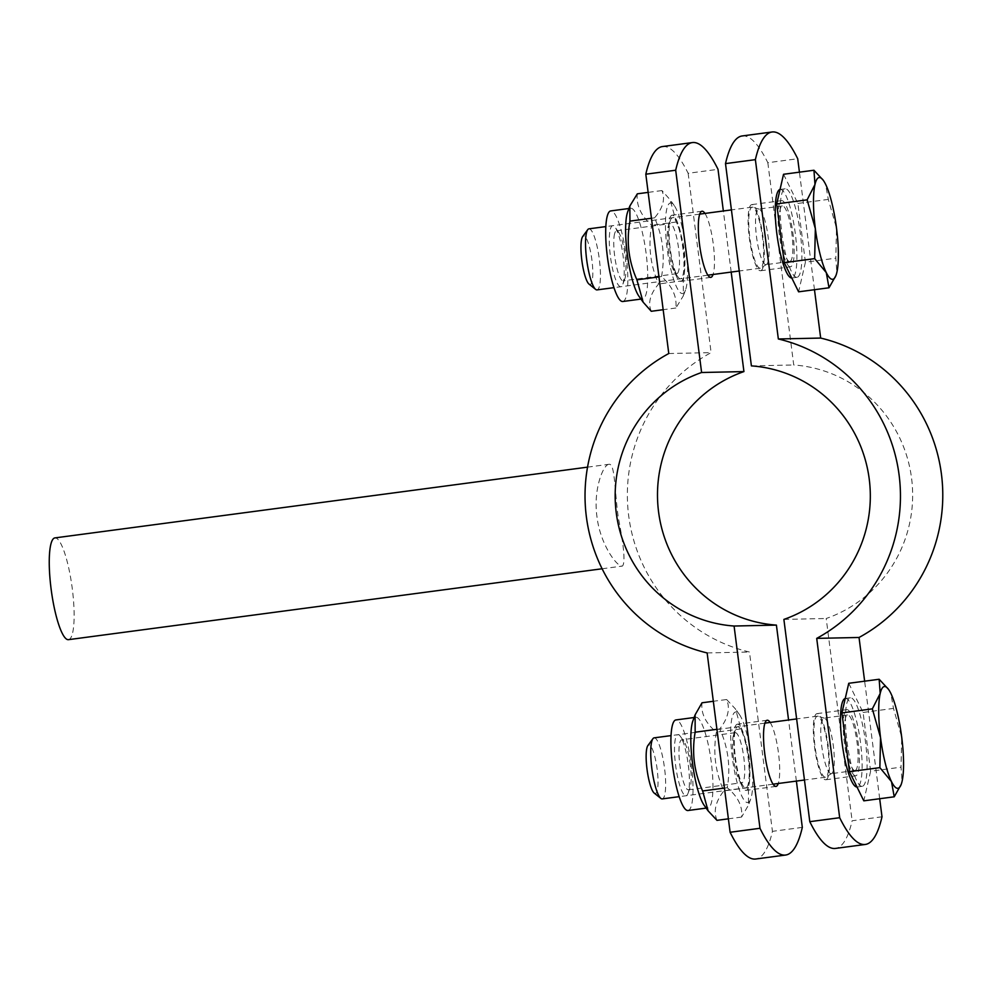 <?xml version="1.0" encoding="UTF-8"?>
<svg xmlns="http://www.w3.org/2000/svg" width="991" height="991" viewBox="0 0 991 991"><rect width="100%" height="100%" fill="white"/><g stroke="black" fill="none" stroke-linecap="round" stroke-linejoin="round"><path stroke-width="0.74" stroke-dasharray="4.96 3.72" d="M855.53 775.817A33.36 6.838 -97.6 0 1 844.468 743.25A33.36 6.838 -97.6 0 1 846.896 709.655A33.36 6.838 -97.6 0 1 858.07 741.825A33.36 6.838 -97.6 0 1 855.691 775.804A33.36 6.838 -97.6 0 1 855.53 775.817M825.652 779.781A33.36 6.838 82.4 0 0 825.8 779.768A33.36 6.838 82.4 0 0 828.191 745.802A33.36 6.838 82.4 0 0 817.018 713.631A33.36 6.838 82.4 0 0 814.577 747.226A33.36 6.838 82.4 0 0 825.652 779.781M760.444 270.766A33.36 6.838 82.4 0 0 760.592 270.754A33.36 6.838 82.4 0 0 762.983 236.787A33.36 6.838 82.4 0 0 751.81 204.604A33.36 6.838 82.4 0 0 749.369 238.212A33.36 6.838 82.4 0 0 760.444 270.766M790.322 266.802A33.36 6.838 -97.6 0 1 779.26 234.235A33.36 6.838 -97.6 0 1 781.688 200.64A33.36 6.838 -97.6 0 1 792.862 232.811A33.36 6.838 -97.6 0 1 790.484 266.79A33.36 6.838 -97.6 0 1 790.322 266.802M882.002 816.795L852.124 820.771A205.323 42.093 -97.6 0 1 835.413 848.432M879.686 798.734L864.635 681.176M742.209 135.953A205.323 42.093 -97.6 0 1 767.827 162.71L797.705 158.733M767.827 162.71L793.729 364.973A130.378 127.579 88.8 0 1 911.571 478.244A130.378 127.579 88.8 0 1 826.209 618.495L852.124 820.771M751.401 365.89L793.729 364.973M814.478 289.719L799.427 172.161M783.881 619.412L826.209 618.495M68.453 639.666A51.334 10.517 82.4 0 0 72.194 587.985A51.334 10.517 82.4 0 0 55.174 537.89A51.334 10.517 82.4 0 0 54.926 537.902M609.143 464.296L608.908 464.308C603.172 464.506 593.014 489.975 597.003 516.968C600.298 544.641 617.269 567.372 622.422 566.072C625.432 563.024 624.057 546.871 618.31 517.624C614.47 489.913 615.002 463.478 609.143 464.296M672.282 215.183A33.36 6.838 82.4 0 0 672.121 215.196A33.36 6.838 82.4 0 0 669.743 249.175A33.36 6.838 82.4 0 0 680.916 281.345A33.36 6.838 82.4 0 0 683.344 247.75A33.36 6.838 82.4 0 0 672.282 215.183M704.948 213.424A33.36 6.838 -97.6 0 1 713.186 243.402A33.36 6.838 -97.6 0 1 713.062 274.482M770.156 722.439A33.36 6.838 -97.6 0 1 778.393 752.417A33.36 6.838 -97.6 0 1 778.269 783.497M737.49 724.198A33.36 6.838 82.4 0 0 737.329 724.21A33.36 6.838 82.4 0 0 734.95 758.189A33.36 6.838 82.4 0 0 746.124 790.36A33.36 6.838 82.4 0 0 748.552 756.765A33.36 6.838 82.4 0 0 737.49 724.198M662.521 146.544A205.323 42.093 -97.6 0 1 688.138 173.289L718.017 169.325M688.138 173.289L711.104 352.623A161.174 157.718 -91.2 0 0 628.69 515.815A161.174 157.718 -91.2 0 0 749.469 652.028L772.435 831.35A205.323 42.093 -97.6 0 1 755.724 859.011M668.776 353.527L711.104 352.623M802.314 827.386L772.435 831.35M796.392 781.094L788.563 719.999M731.185 272.079L723.356 210.984M707.14 652.933L749.469 652.028M588.927 228.834A30.795 6.318 -97.6 0 1 599.245 258.54A30.795 6.318 -97.6 0 1 597.04 289.892M588.988 284.07A24.502 5.017 82.4 0 0 589.992 284.479A24.502 5.017 82.4 0 0 591.528 257.239A24.502 5.017 82.4 0 0 582.683 236.564M760.122 268.227A30.795 6.318 -97.6 0 1 749.902 238.174A30.795 6.318 -97.6 0 1 752.144 207.156A30.795 6.318 -97.6 0 1 752.739 207.206A30.795 6.318 -97.6 0 1 762.463 236.849A30.795 6.318 -97.6 0 1 760.815 268.004A30.795 6.318 -97.6 0 1 760.258 268.214A30.795 6.318 -97.6 0 1 760.122 268.227M823.211 180.226L825.577 184.227L828.303 199.402L836.515 228.19L835.822 258.168L836.862 272.389L835.946 275.523M783.534 174.28L797.879 203.44L805.41 262.219L835.822 258.168M797.879 203.44L828.303 199.402M805.41 262.219L798.597 291.825M796.739 277.331A44.657 9.154 -97.6 0 1 781.924 233.752A44.657 9.154 -97.6 0 1 785.182 188.786A44.657 9.154 -97.6 0 1 800.146 231.844A44.657 9.154 -97.6 0 1 796.95 277.319A44.657 9.154 -97.6 0 1 796.739 277.331M780.041 189.479A44.657 9.154 -97.6 0 1 780.202 189.442A44.657 9.154 -97.6 0 1 795.166 232.513A44.657 9.154 -97.6 0 1 791.97 277.988A44.657 9.154 -97.6 0 1 791.797 278M789.641 261.5A28.021 5.748 -97.6 0 1 780.351 234.161A28.021 5.748 -97.6 0 1 782.394 205.942A28.021 5.748 -97.6 0 1 791.784 232.959A28.021 5.748 -97.6 0 1 789.777 261.488A28.021 5.748 -97.6 0 1 789.641 261.5M765.87 264.659A28.021 5.748 -97.6 0 1 756.579 237.307A28.021 5.748 -97.6 0 1 758.623 209.101A28.021 5.748 -97.6 0 1 759.168 209.151A28.021 5.748 -97.6 0 1 768.013 236.118A28.021 5.748 -97.6 0 1 766.514 264.461A28.021 5.748 -97.6 0 1 766.006 264.647A28.021 5.748 -97.6 0 1 765.87 264.659M614.631 233.628A25.233 5.178 82.4 0 0 615.622 262.12A25.233 5.178 82.4 0 0 623.19 280.812A25.233 5.178 82.4 0 0 624.826 278.867A25.233 5.178 82.4 0 0 624.999 255.121A25.233 5.178 82.4 0 0 618.632 232.228A25.233 5.178 82.4 0 0 616.551 230.779A25.233 5.178 82.4 0 0 614.631 233.628M610.357 229.156A30.795 6.318 -97.6 0 1 615.25 227.459A30.795 6.318 -97.6 0 1 623.017 255.381A30.795 6.318 -97.6 0 1 622.806 284.355A30.795 6.318 -97.6 0 1 612.661 269.23A30.795 6.318 -97.6 0 1 610.357 229.156M678.649 270.853A25.233 5.178 -97.6 0 1 676.729 273.702A25.233 5.178 -97.6 0 1 674.648 272.24A25.233 5.178 -97.6 0 1 668.417 250.413A25.233 5.178 -97.6 0 1 668.169 226.518A25.233 5.178 -97.6 0 1 668.454 225.614A25.233 5.178 -97.6 0 1 670.089 223.669A25.233 5.178 -97.6 0 1 677.658 242.374A25.233 5.178 -97.6 0 1 678.649 270.853M622.769 301.499A45.685 9.365 82.4 0 0 626.039 254.972A45.685 9.365 82.4 0 0 610.741 210.922M682.91 275.325A30.795 6.318 82.4 0 0 680.619 235.251A30.795 6.318 82.4 0 0 670.473 220.126A30.795 6.318 82.4 0 0 670.263 249.1A30.795 6.318 82.4 0 0 678.03 277.022A30.795 6.318 82.4 0 0 682.91 275.325M682.204 227.236A45.685 9.365 82.4 0 0 674.276 205.62A45.685 9.365 82.4 0 0 667.24 249.509A45.685 9.365 82.4 0 0 685.499 290.029A45.685 9.365 82.4 0 0 682.204 227.236M651.26 311.285C647.73 302.986 650.183 293.881 658.643 283.996C650.319 265.216 648.003 245.632 651.669 225.267C640.892 215.58 636.111 205.1 637.324 193.827M638.922 296.21A45.685 9.365 82.4 0 0 642.688 298.848A45.685 9.365 82.4 0 0 642.366 232.526A45.685 9.365 82.4 0 0 630.66 208.271A45.685 9.365 82.4 0 0 627.699 211.814M661.53 276.563C665.196 256.198 662.88 236.626 654.555 217.847C663.016 207.949 665.469 198.857 661.938 190.557L670.065 199.674L676.296 221.996C684.608 240.776 686.924 260.348 683.257 280.726L683.369 295.789L675.874 308.015C677.088 296.73 672.307 286.25 661.53 276.563L658.965 276.91M661.938 190.557L648.139 192.39M676.296 221.996L651.669 225.267M683.257 280.726L658.643 283.996M654.555 217.847L651.446 218.255M675.874 308.015L663.165 309.7M654.134 737.849A30.795 6.318 -97.6 0 1 664.453 767.554A30.795 6.318 -97.6 0 1 662.248 798.907M654.196 793.085A24.502 5.017 82.4 0 0 655.2 793.494A24.502 5.017 82.4 0 0 656.736 766.254A24.502 5.017 82.4 0 0 647.879 745.579M825.317 777.241A30.795 6.318 -97.6 0 1 815.11 747.189A30.795 6.318 -97.6 0 1 817.352 716.171A30.795 6.318 -97.6 0 1 817.947 716.22A30.795 6.318 -97.6 0 1 827.671 745.864A30.795 6.318 -97.6 0 1 826.023 777.018A30.795 6.318 -97.6 0 1 825.466 777.229A30.795 6.318 -97.6 0 1 825.317 777.241M888.419 689.24L890.785 693.242L893.498 708.416L901.711 737.205L901.03 767.183L902.07 781.404L901.153 784.538M848.742 683.295L863.087 712.455L870.618 771.233L901.03 767.183M863.087 712.455L893.498 708.416M870.618 771.233L863.805 800.839M861.947 786.346A44.657 9.154 -97.6 0 1 847.132 742.767A44.657 9.154 -97.6 0 1 850.389 697.8A44.657 9.154 -97.6 0 1 865.354 740.859A44.657 9.154 -97.6 0 1 862.158 786.334A44.657 9.154 -97.6 0 1 861.947 786.346M845.249 698.494A44.657 9.154 -97.6 0 1 845.41 698.457A44.657 9.154 -97.6 0 1 860.361 741.528A44.657 9.154 -97.6 0 1 857.178 787.003A44.657 9.154 -97.6 0 1 856.992 787.015M854.849 770.515A28.021 5.748 -97.6 0 1 845.558 743.176A28.021 5.748 -97.6 0 1 847.602 714.957A28.021 5.748 -97.6 0 1 856.992 741.974A28.021 5.748 -97.6 0 1 854.985 770.503A28.021 5.748 -97.6 0 1 854.849 770.515M831.077 773.674A28.021 5.748 -97.6 0 1 821.787 746.322A28.021 5.748 -97.6 0 1 823.831 718.116A28.021 5.748 -97.6 0 1 824.376 718.165A28.021 5.748 -97.6 0 1 833.22 745.133A28.021 5.748 -97.6 0 1 831.722 773.476A28.021 5.748 -97.6 0 1 831.214 773.661A28.021 5.748 -97.6 0 1 831.077 773.674M690.293 764.804A25.233 5.178 82.4 0 0 683.84 741.243A25.233 5.178 82.4 0 0 681.746 739.794A25.233 5.178 82.4 0 0 679.95 765.498A25.233 5.178 82.4 0 0 688.398 789.827A25.233 5.178 82.4 0 0 690.033 787.882A25.233 5.178 82.4 0 0 690.293 764.804M688.324 765.213A30.795 6.318 -97.6 0 1 688.014 793.37A30.795 6.318 -97.6 0 1 675.701 766.055A30.795 6.318 -97.6 0 1 680.458 736.474A30.795 6.318 -97.6 0 1 688.324 765.213M733.402 757.706A25.233 5.178 -97.6 0 1 733.65 734.628A25.233 5.178 -97.6 0 1 735.285 732.683A25.233 5.178 -97.6 0 1 743.832 757.681A25.233 5.178 -97.6 0 1 741.937 782.717A25.233 5.178 -97.6 0 1 739.856 781.255A25.233 5.178 -97.6 0 1 733.402 757.706M687.977 810.514A45.685 9.365 82.4 0 0 691.408 765.201A45.685 9.365 82.4 0 0 675.949 719.937M735.359 757.297A30.795 6.318 82.4 0 0 743.238 786.036A30.795 6.318 82.4 0 0 747.982 756.455A30.795 6.318 82.4 0 0 735.681 729.141A30.795 6.318 82.4 0 0 735.359 757.297M747.487 802.586A45.685 9.365 82.4 0 0 750.695 799.043A45.685 9.365 82.4 0 0 751.005 756.046A45.685 9.365 82.4 0 0 739.484 714.635A45.685 9.365 82.4 0 0 731.432 749.543A45.685 9.365 82.4 0 0 747.487 802.586M716.976 820.35C713.272 811.332 715.564 801.533 723.839 790.929C715.353 772.138 712.863 752.541 716.369 732.151C705.592 723.157 700.81 713.371 702.012 702.792M704.118 805.225A45.685 9.365 82.4 0 0 707.648 807.876A45.685 9.365 82.4 0 0 707.896 807.863A45.685 9.365 82.4 0 0 711.327 762.562A45.685 9.365 82.4 0 0 695.868 717.298A45.685 9.365 82.4 0 0 692.907 720.829M726.638 699.522L735.545 709.073L740.983 728.88C749.469 747.685 751.958 767.269 748.465 787.659L748.502 805.026L741.59 817.067C742.804 806.488 738.022 796.702 727.245 787.709C730.751 767.319 728.249 747.722 719.763 728.93C728.051 718.326 730.342 708.528 726.638 699.522L713.334 701.281M748.465 787.659L723.839 790.929M741.59 817.067L728.385 818.826M727.245 787.709L724.446 788.08M740.983 728.88L716.369 732.151M719.763 728.93L716.914 729.314M825.8 779.768L855.691 775.804M817.018 713.631L846.896 709.655M760.592 270.754L790.484 266.79M751.81 204.604L781.688 200.64M602.107 568.772L622.422 566.072M587.539 467.145L608.908 464.308M702.012 211.232L672.121 215.196M710.795 277.369L680.916 281.345M767.22 720.246L737.329 724.21M776.003 786.396L746.124 790.36M752.144 207.156L731.42 209.906M699.733 214.118L605.848 226.592M760.258 268.214L739.249 271.001M707.847 275.176L613.962 287.65M785.182 188.786L780.202 189.442M796.95 277.319L791.97 277.988M782.394 205.942L758.623 209.101M789.777 261.488L766.006 264.647M759.168 209.151L752.739 207.206M766.514 264.461L760.815 268.004M618.632 232.228L615.25 227.459M624.826 278.867L622.806 284.355M676.729 273.702L623.19 280.812M616.551 230.779L670.089 223.669M674.648 272.24L678.03 277.022M668.454 225.614L670.473 220.126M674.276 205.62L670.065 199.674M685.499 290.029L683.369 295.789M630.66 208.271L628.913 208.506M642.688 298.848L640.954 299.084M817.352 716.171L796.628 718.921M764.941 723.133L671.056 735.607M825.466 777.229L804.457 780.016M773.054 784.191L679.157 796.665M850.389 697.8L845.41 698.457M862.158 786.334L857.178 787.003M847.602 714.957L823.831 718.116M854.985 770.503L831.214 773.661M824.376 718.165L817.947 716.22M831.722 773.476L826.023 777.018M683.84 741.243L680.458 736.474M690.033 787.882L688.014 793.37M735.285 732.683L681.758 739.794M688.398 789.827L741.937 782.717M739.856 781.255L743.238 786.036M733.65 734.628L735.681 729.141M739.484 714.635L735.545 709.073M750.695 799.043L748.502 805.026M695.868 717.298L694.121 717.521M707.896 807.863L706.162 808.099"/><path stroke-width="1.49" d="M865.292 844.456L835.413 848.432A205.323 42.093 -97.6 0 1 809.796 821.675L839.674 817.711A205.323 42.093 82.4 0 0 865.292 844.456A205.323 42.093 82.4 0 0 882.002 816.795L879.686 798.734M799.427 172.161L797.705 158.733A205.323 42.093 82.4 0 0 772.088 131.989A205.323 42.093 82.4 0 0 755.377 159.65L778.344 338.972A161.174 157.718 88.8 0 1 899.122 475.185A161.174 157.718 88.8 0 1 816.708 638.377L839.674 817.711M755.377 159.65L725.499 163.614A205.323 42.093 -97.6 0 1 742.209 135.953L772.088 131.989M809.796 821.675L783.881 619.412A130.378 127.579 -91.2 0 0 869.243 479.149A130.378 127.579 -91.2 0 0 751.401 365.89L725.499 163.614M864.635 681.176L859.036 637.473A161.174 157.718 -91.2 0 0 941.45 474.268A161.174 157.718 -91.2 0 0 820.672 338.067L814.478 289.719M816.708 638.377L859.036 637.473M778.344 338.972L820.672 338.067M587.539 467.145L54.926 537.902A51.334 10.517 82.4 0 0 51.185 589.595A51.334 10.517 82.4 0 0 68.206 639.69A51.334 10.517 82.4 0 0 68.453 639.666L602.107 568.772M723.356 210.984L718.017 169.325A205.323 42.093 82.4 0 0 692.399 142.568A205.323 42.093 82.4 0 0 675.689 170.229L701.603 372.505L743.931 371.588L731.185 272.079M701.603 372.505A130.378 127.579 -91.2 0 0 616.241 512.756A130.378 127.579 -91.2 0 0 734.083 626.027L776.411 625.11A130.378 127.579 88.8 0 1 658.569 511.851A130.378 127.579 88.8 0 1 743.931 371.588M713.062 274.482A33.36 6.838 -97.6 0 1 710.795 277.369A33.36 6.838 -97.6 0 1 699.621 245.198A33.36 6.838 -97.6 0 1 702.012 211.232A33.36 6.838 -97.6 0 1 702.161 211.219A33.36 6.838 -97.6 0 1 704.948 213.424M778.269 783.497A33.36 6.838 -97.6 0 1 776.003 786.396A33.36 6.838 -97.6 0 1 764.829 754.213A33.36 6.838 -97.6 0 1 767.22 720.246A33.36 6.838 -97.6 0 1 767.368 720.234A33.36 6.838 -97.6 0 1 770.156 722.439M675.689 170.229L645.81 174.205A205.323 42.093 -97.6 0 1 662.521 146.544L692.399 142.568M730.107 832.267L759.986 828.29A205.323 42.093 82.4 0 0 785.603 855.047L755.724 859.011A205.323 42.093 -97.6 0 1 730.107 832.267L707.14 652.933A161.174 157.718 88.8 0 1 586.362 516.732A161.174 157.718 88.8 0 1 668.776 353.527L645.81 174.205M734.083 626.027L759.986 828.29M785.603 855.047A205.323 42.093 82.4 0 0 802.314 827.386L796.392 781.094M788.563 719.999L776.411 625.11M613.962 287.65L597.04 289.892A30.795 6.318 -97.6 0 1 596.904 289.905A30.795 6.318 -97.6 0 1 595.641 289.397A30.795 6.318 -97.6 0 1 586.734 260.199A30.795 6.318 -97.6 0 1 587.713 229.689A30.795 6.318 -97.6 0 1 588.927 228.834L605.848 226.592M587.713 229.689L582.683 236.564A24.502 5.017 82.4 0 0 581.903 260.844A24.502 5.017 82.4 0 0 588.988 284.07L595.641 289.397M835.946 275.523L829.009 287.786L826.283 272.612L814.664 258.626L815.345 228.648A51.334 10.517 82.4 0 0 826.283 272.612A51.334 10.517 82.4 0 0 836.008 275.337A51.334 10.517 82.4 0 0 836.862 272.389A51.334 10.517 82.4 0 0 836.515 228.19A51.334 10.517 82.4 0 0 825.577 184.227A51.334 10.517 82.4 0 0 823.41 180.498A51.334 10.517 82.4 0 0 814.986 184.45A51.334 10.517 82.4 0 0 815.345 228.648L807.132 199.848L814.986 184.45L813.945 170.241L823.211 180.226M814.664 258.626L784.253 262.665L798.597 291.825L829.009 287.786M784.253 262.665L776.721 203.898L783.534 174.28L813.945 170.241M776.721 203.898L807.132 199.848M791.797 278A44.657 9.154 -97.6 0 1 791.759 278A44.657 9.154 -97.6 0 1 776.994 234.83A44.657 9.154 -97.6 0 1 780.041 189.479M628.913 208.506L610.741 210.922A45.685 9.365 82.4 0 0 607.272 216.088A45.685 9.365 82.4 0 0 609.069 267.632A45.685 9.365 82.4 0 0 622.769 301.499L640.954 299.084M648.139 192.39L637.324 193.827L629.83 206.054L629.942 221.117C626.262 241.482 628.591 261.054 636.903 279.834L643.134 302.156L651.26 311.285L663.165 309.7M629.83 206.054L627.699 211.814A45.685 9.365 82.4 0 0 627.192 213.437A45.685 9.365 82.4 0 0 627.662 256.706A45.685 9.365 82.4 0 0 638.922 296.21L643.134 302.156M651.446 218.255L629.942 221.117M658.965 276.91L636.903 279.834M679.157 796.665L662.248 798.907A30.795 6.318 -97.6 0 1 662.099 798.919A30.795 6.318 -97.6 0 1 660.848 798.412A30.795 6.318 -97.6 0 1 651.929 769.214A30.795 6.318 -97.6 0 1 652.92 738.704A30.795 6.318 -97.6 0 1 654.134 737.849L671.056 735.607M652.92 738.704L647.879 745.579A24.502 5.017 82.4 0 0 647.098 769.858A24.502 5.017 82.4 0 0 654.196 793.085L660.848 798.412M901.153 784.538L894.216 796.801L891.491 781.626L879.872 767.641L880.553 737.663A51.334 10.517 82.4 0 0 891.491 781.626A51.334 10.517 82.4 0 0 901.215 784.352A51.334 10.517 82.4 0 0 902.07 781.404A51.334 10.517 82.4 0 0 901.711 737.205A51.334 10.517 82.4 0 0 890.785 693.242A51.334 10.517 82.4 0 0 888.617 689.513A51.334 10.517 82.4 0 0 880.194 693.465A51.334 10.517 82.4 0 0 880.553 737.663L872.34 708.862L880.194 693.465L879.153 679.256L888.419 689.24M879.872 767.641L849.46 771.679L863.805 800.839L894.216 796.801M849.46 771.679L841.929 712.913L848.742 683.295L879.153 679.256M841.929 712.913L872.34 708.862M856.992 787.015A44.657 9.154 -97.6 0 1 856.967 787.015A44.657 9.154 -97.6 0 1 842.201 743.845A44.657 9.154 -97.6 0 1 845.249 698.494M694.121 717.521L675.949 719.937A45.685 9.365 82.4 0 0 672.678 766.452A45.685 9.365 82.4 0 0 687.977 810.514L706.162 808.099M713.334 701.281L702.012 702.792L695.112 714.845L695.149 732.2C691.644 752.59 694.146 772.187 702.631 790.979L708.07 810.799L716.976 820.35L728.385 818.826M695.112 714.845L692.907 720.829A45.685 9.365 82.4 0 0 692.598 763.813A45.685 9.365 82.4 0 0 704.118 805.225L708.07 810.799M724.446 788.08L702.631 790.979M716.914 729.314L695.149 732.2M731.42 209.906L699.733 214.118M739.249 271.001L707.847 275.176M823.41 180.498L822.926 179.817M796.628 718.921L764.941 723.133M804.457 780.016L773.054 784.191M888.617 689.513L888.134 688.832"/></g></svg>
